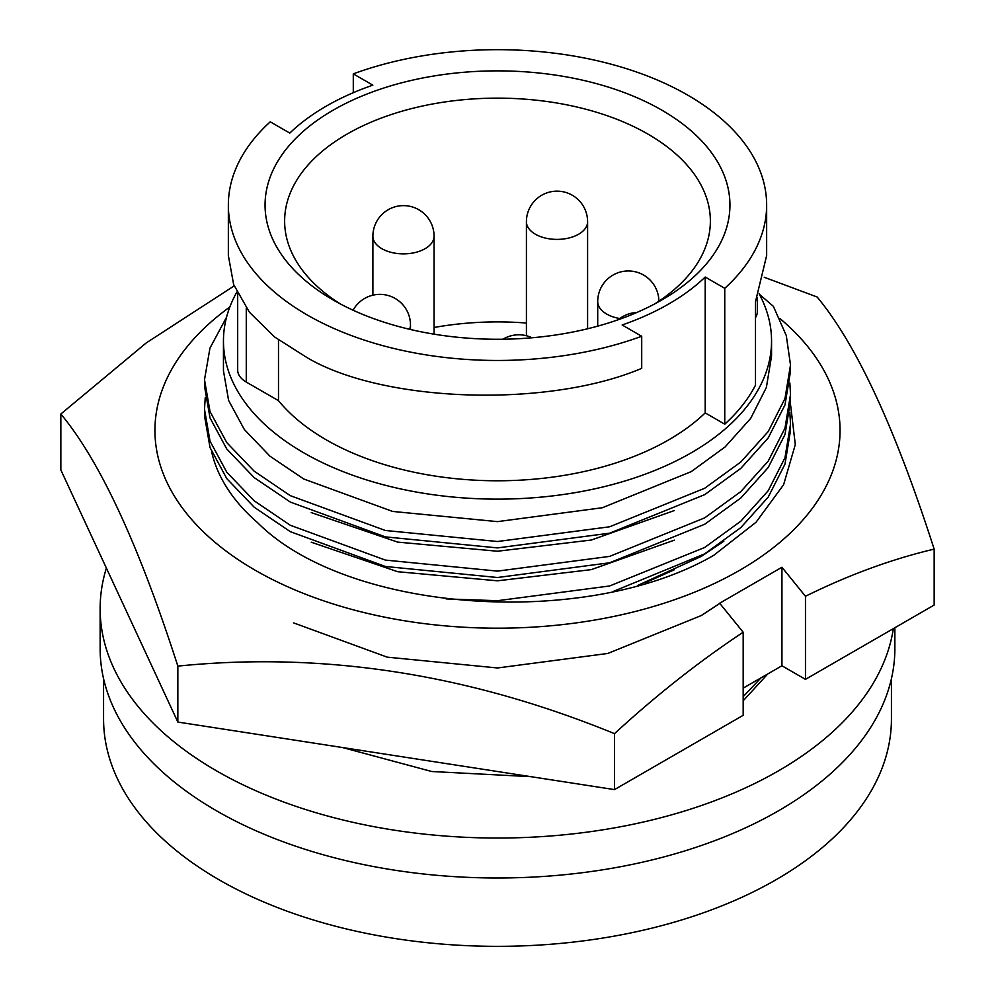 <?xml version="1.0" encoding="UTF-8"?>
<svg xmlns="http://www.w3.org/2000/svg" width="995" height="995" viewBox="0 0 995 995"><rect width="100%" height="100%" fill="white"/><g stroke="black" fill="none" stroke-linecap="round" stroke-linejoin="round"><path stroke-width="1.49" d="M211.699 451.991A288.239 166.414 0 0 0 257.606 522.673C347.939 613.256 586.59 629.35 713.776 555.285L756.001 522.288L783.6 484.727L795.303 444.566L790.465 404.045M293.687 622.92L387.192 657.148L497.5 667.968L607.808 653.454L701.313 615.532L719.659 603.467M637.944 585.334L701.313 556.392L723.838 541.23M779.819 318.412A342.554 197.769 180 0 1 716.537 582.473A342.554 197.769 180 0 1 255.28 570.272A342.554 197.769 180 0 1 229.82 307.007M234.161 285.888L146.265 342.902L60.844 414.019L60.844 469.951L177.844 722.059L177.844 666.115C323.052 651.414 468.595 673.926 614.5 733.663C656.202 695.269 699.099 661.464 743.178 632.235L719.659 603.219L781.933 567.249L805.465 596.279C848.996 574.799 891.893 559.09 934.156 549.116C895.239 428.124 856.247 344.083 817.156 297.02L764.235 277.269M934.156 549.116L934.156 605.059L805.465 679.349L805.465 596.279M177.844 722.059L614.5 789.607L743.178 715.305L743.178 632.235M614.5 789.607L614.5 733.663M60.844 414.019C99.761 460.685 138.753 544.713 177.844 666.115M805.465 679.349L781.933 665.767L743.178 688.142M781.933 665.767L781.933 567.249M106.39 568.083A397.366 229.41 0 0 0 100.134 608.629L100.134 648.578A397.366 229.41 0 0 0 235.031 820.825A397.366 229.41 0 0 0 661.202 857.628A397.366 229.41 0 0 0 894.866 648.578L894.866 627.733M100.134 608.629A397.366 229.41 0 0 0 235.031 780.876A397.366 229.41 0 0 0 645.27 821.584A397.366 229.41 0 0 0 893.348 628.604M891.433 678.64L891.433 718.912A393.933 227.432 180 0 1 648.255 929.031A393.933 227.432 180 0 1 218.95 879.729A393.933 227.432 180 0 1 103.567 718.912L103.567 678.64M641.713 336.273L641.713 368.349C548.133 408.124 383.759 402.888 307.181 357.702L274.632 337.006L249.434 312.231L233.651 284.558L228.352 255.553L228.352 205.069A269.147 155.394 0 0 0 307.181 314.942A269.147 155.394 0 0 0 641.713 336.273L622.149 324.979A242.233 139.847 0 0 0 705.206 277.033L724.758 288.326A269.147 155.394 0 0 0 766.647 205.069A269.147 155.394 0 0 0 627.173 68.891A269.147 155.394 0 0 0 353.287 73.866L372.851 85.147A242.233 139.847 0 0 0 289.794 133.094L270.242 121.813A269.147 155.394 0 0 0 228.352 205.069M278.488 339.942L278.488 400.662A242.233 139.847 0 0 0 326.211 439.815A242.233 139.847 0 0 0 705.206 412.888L705.206 277.033M759.086 293.749A274.048 158.217 180 0 1 771.548 340.924L771.548 356.011L766.374 387.478L750.678 418.41L725.069 446.966L691.276 471.593L602.373 507.736L497.5 521.629L392.627 511.43L303.724 478.993L269.931 456.158L244.322 429.504L228.626 400.487L223.452 370.812L223.452 340.924A274.048 158.217 180 0 1 236.835 292.095M771.548 340.924A274.048 158.217 180 0 1 602.373 487.09A274.048 158.217 180 0 1 303.724 452.8A274.048 158.217 180 0 1 223.452 340.924M333.138 299.955L333.138 299.955A232.444 134.201 180 0 1 333.138 110.171A232.444 134.201 180 0 1 661.862 110.171A232.444 134.201 180 0 1 661.862 299.955A232.444 134.201 180 0 1 333.138 299.955M654.648 303.96A212.868 122.907 0 0 0 710.368 221.052A212.868 122.907 0 0 0 648.019 134.138A212.868 122.907 0 0 0 416.034 107.497A212.868 122.907 0 0 0 284.632 221.052A212.868 122.907 0 0 0 340.352 303.96M526.417 323.039A212.868 122.907 0 0 0 434.056 327.492M353.287 92.697L353.287 73.866M766.647 205.069L766.647 255.553L755.491 301.709L755.491 385.189A269.147 155.394 180 0 1 724.758 424.181L705.206 412.888M757.319 297.866L757.319 311.746A29.365 16.952 180 0 1 755.491 317.629M278.488 400.662L246.275 382.068A29.365 16.952 180 0 1 237.681 370.09L237.681 293.823M724.758 424.181L724.758 288.326M226.549 317.194L209.957 348.138L204.497 379.754L210.02 411.544L226.798 442.638L254.185 471.195L290.316 495.672L385.376 530.484L497.5 541.516L609.624 526.79L704.684 488.271L740.815 462.003L768.202 431.544L784.98 398.535L790.503 364.954L786.274 335.526L773.389 306.36L759.322 294.197M790.503 364.954L790.503 371.346L784.98 404.928L768.202 437.937L740.815 468.396L704.684 494.664L609.624 533.183L497.5 547.909L385.376 536.877L290.316 502.065L254.185 477.6L226.798 449.031L210.02 417.937L204.497 386.147L204.497 379.754M674.386 510.534L591.341 540.024L497.5 551.23L397.639 542.101L311.224 512.587M789.856 382.951L790.503 394.555L784.98 428.136L768.202 461.133L740.815 491.605L704.684 517.873L609.624 556.392L497.5 571.118L385.376 560.085L290.316 525.273L254.185 500.796L226.798 472.239L210.02 441.133L204.497 409.343L205.219 397.751M790.503 394.555L790.503 400.948L784.98 434.529L768.202 467.526L740.815 497.997L704.684 524.265L609.624 562.784L497.5 577.51L385.376 566.478L290.316 531.666L254.185 507.189L226.798 478.632L210.02 447.526L204.497 415.736L204.497 409.343M674.386 540.136L591.341 569.613L497.5 580.819L397.639 571.702L311.224 542.188M789.856 412.539L790.503 424.144L784.98 457.725L768.202 490.734L740.815 521.206L704.684 547.461L609.624 585.98L497.5 600.706L446.121 598.903M790.503 424.144L790.503 430.536L784.98 464.118L768.202 497.127L740.815 527.599L704.684 553.854L613.33 591.416M674.386 569.737L645.22 582.771M761.001 677.856L743.178 696.649M530.907 776.672L431.743 771.511L342.516 747.531M743.178 700.791L767.792 673.926M570.894 237.469A30.584 17.661 0 0 0 587.597 221.736A30.584 30.584 0 0 0 546.193 193.129A30.584 30.584 0 0 0 526.417 221.736A30.584 17.661 0 0 0 529.75 229.745A30.584 17.661 0 0 0 570.894 237.469M658.889 301.199A30.584 30.584 0 0 0 613.007 275.068A30.584 30.584 0 0 0 597.709 301.56A30.584 17.661 0 0 0 606.676 314.047A30.584 17.661 0 0 0 619.885 318.537M409.542 329.295A30.584 17.661 0 0 0 410.089 327.753A30.584 17.661 0 0 0 410.475 324.992A30.584 30.584 0 0 0 353.088 310.229M372.889 236.213A30.584 17.661 0 0 0 373.274 238.974A30.584 17.661 0 0 0 408.261 253.65A30.584 17.661 0 0 0 434.056 236.213A30.584 30.584 0 0 0 400.687 205.754A30.584 30.584 0 0 0 372.889 236.213L372.889 295.216M246.275 382.068L246.275 308.027M587.597 328.773L587.597 221.736M532.026 337.778A30.584 30.584 0 0 0 502.96 339.233M636.638 312.567A29.365 29.365 0 0 0 618.504 319.656M434.056 334.171L434.056 236.213M410.475 329.507L410.475 324.992M597.709 326.161L597.709 301.56M526.417 335.75L526.417 221.736"/></g></svg>
